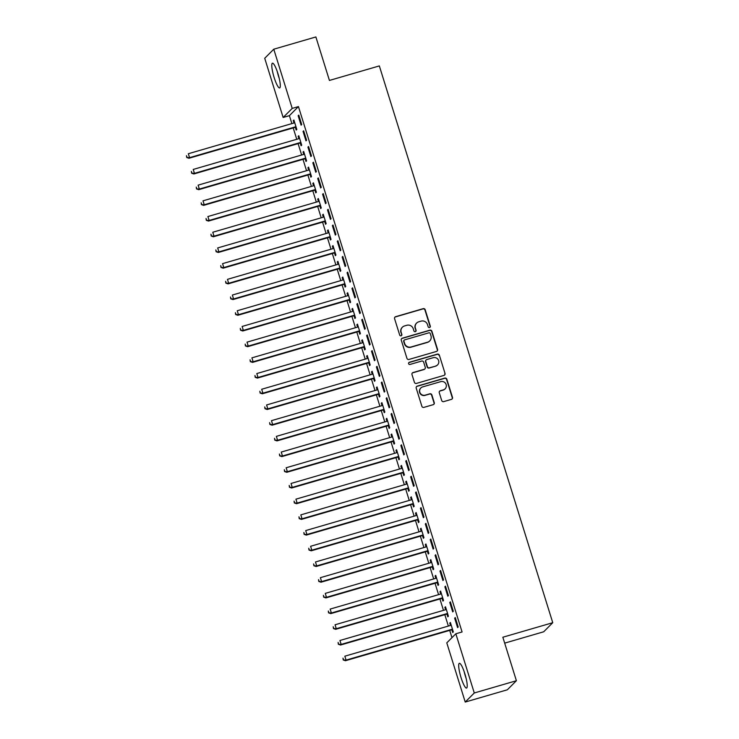 <?xml version="1.0" encoding="UTF-8"?>
<svg xmlns="http://www.w3.org/2000/svg" width="739" height="739" viewBox="0 0 739 739"><rect width="100%" height="100%" fill="white"/><g stroke="black" fill="none" stroke-linecap="round" stroke-linejoin="round"><path stroke-width="1.11" d="M429.562 327.525A1.136 1.108 44.9 0 0 430.301 326.139L425.202 309.761A1.626 1.589 44.9 0 0 423.188 308.662L395.633 316.689A1.626 1.589 44.9 0 0 394.58 318.675L399.688 335.044A1.136 1.108 44.9 0 0 401.563 335.534A1.136 1.108 44.9 0 0 401.831 334.425L401.166 332.301A5.191 5.071 44.9 0 1 404.529 325.945L406.829 325.28A5.191 5.071 44.9 0 1 413.258 328.781L413.923 330.906A1.136 1.108 44.9 0 0 415.798 331.395A1.136 1.108 44.9 0 0 416.066 330.278L415.401 328.162A5.191 5.071 44.9 0 1 418.764 321.807L421.064 321.132A5.191 5.071 44.9 0 1 427.502 324.643L428.158 326.758A1.136 1.108 44.9 0 0 429.562 327.525M429.904 327.368A1.136 1.108 44.9 0 0 430.061 326.379L424.953 310.011A1.626 1.589 44.9 0 0 422.948 308.911L395.393 316.929A1.626 1.589 44.9 0 0 394.848 317.207M401.425 335.654A1.136 1.108 44.9 0 0 401.582 334.665L401.166 332.301M415.669 331.506A1.136 1.108 44.9 0 0 415.817 330.527L415.401 328.162M461.044 677.598A12.896 2.383 73.8 0 1 459.353 663.308A12.896 2.383 73.8 0 1 464.868 673.774A12.896 2.383 73.8 0 1 466.558 688.064A12.896 2.383 73.8 0 1 461.044 677.598M274.132 77.484A12.896 2.383 73.8 0 1 272.442 63.194A12.896 2.383 73.8 0 1 277.947 73.651A12.896 2.383 73.8 0 1 279.638 87.941A12.896 2.383 73.8 0 1 274.132 77.484M441.7 400.52A1.626 1.589 44.9 0 0 443.714 401.619L451.446 399.365A1.626 1.589 44.9 0 0 452.49 397.379L446.827 379.19A1.626 1.589 44.9 0 0 444.813 378.1L417.258 386.118A1.626 1.589 44.9 0 0 416.205 388.104L421.877 406.293A1.626 1.589 44.9 0 0 423.881 407.383L433.22 404.667A1.626 1.589 44.9 0 0 434.273 402.681L431.853 394.903A1.626 1.589 44.9 0 0 429.839 393.804L425.211 395.153A4.342 4.24 44.9 0 1 420.851 387.966A4.342 4.24 44.9 0 1 422.643 386.903L440.786 381.629A4.342 4.24 44.9 0 1 445.137 388.816A4.342 4.24 44.9 0 1 443.354 389.869L440.324 390.755A1.626 1.589 44.9 0 0 439.271 392.742L441.7 400.52M455.843 633.776L474.281 692.979L465.228 702.05L446.79 642.856L455.843 633.776L462.078 631.965L298.445 106.582L292.21 108.402L283.148 117.473L264.719 58.279L273.772 49.208L292.21 108.402M273.772 49.208L315.876 36.95L329.428 80.44L379.338 65.919L552.754 622.7L502.843 637.23L516.395 680.721L474.281 692.979M436.509 351.431A1.626 1.589 44.9 0 0 437.562 349.445L431.899 331.266A1.626 1.589 44.9 0 0 429.886 330.167L402.33 338.185A1.626 1.589 44.9 0 0 401.277 340.171L406.949 358.36A1.626 1.589 44.9 0 0 408.953 359.45L436.509 351.431M439.363 355.228L445.026 373.417A1.626 1.589 44.9 0 1 443.973 375.403L416.417 383.421A1.626 1.589 44.9 0 1 414.413 382.322L411.983 374.544A1.626 1.589 44.9 0 1 413.036 372.558L424.214 369.306A1.626 1.589 44.9 0 0 425.267 367.32L423.65 362.156A1.626 1.589 44.9 0 0 421.646 361.057L410.006 364.447A1.136 1.108 44.9 0 1 408.87 362.563A1.136 1.108 44.9 0 1 409.332 362.286L437.349 354.129A1.626 1.589 44.9 0 1 439.363 355.228L445.026 373.417M504.682 643.133L543.701 631.78L552.754 622.7M450.384 601.869L449.765 602.479L452.702 611.901L453.312 611.292L450.384 601.869M447.021 614.266L447.806 616.806L448.416 616.197L445.488 606.774L444.878 607.384L445.608 609.73M440.601 570.462L439.991 571.081L442.92 580.503L443.529 579.884L440.601 570.462M437.239 582.859L438.024 585.408L438.643 584.789L435.705 575.367L435.095 575.986L435.825 578.332M430.819 539.064L430.209 539.673L433.137 549.095L433.756 548.486L430.819 539.064M427.456 551.46L428.25 554.001L428.86 553.391L425.923 543.969L425.313 544.578L426.043 546.925M421.036 507.656L420.426 508.275L423.364 517.688L423.974 517.078L421.036 507.656M417.674 520.053L418.468 522.593L419.078 521.983L416.14 512.561L415.53 513.18L416.26 515.526M411.253 476.258L410.644 476.867L413.581 486.29L414.191 485.671L411.253 476.258M407.891 488.655L408.685 491.195L409.295 490.576L406.358 481.163L405.748 481.773L406.478 484.119M401.471 444.85L400.861 445.46L403.799 454.882L404.409 454.273L401.471 444.85M398.109 457.247L398.903 459.787L399.513 459.178L396.584 449.755L395.965 450.365L396.704 452.721M391.698 413.443L391.079 414.062L394.016 423.484L394.626 422.865L391.698 413.443M388.335 425.849L389.12 428.389L389.73 427.77L386.802 418.348L386.192 418.967L386.922 421.313M381.915 382.045L381.296 382.654L384.234 392.076L384.843 391.467L381.915 382.045M378.553 394.441L379.338 396.982L379.957 396.372L377.019 386.95L376.41 387.559L377.139 389.906M372.133 350.637L371.523 351.256L374.451 360.678L375.07 360.059L372.133 350.637M368.77 363.034L369.565 365.583L370.174 364.964L367.237 355.542L366.627 356.161L367.357 358.507M362.35 319.239L361.74 319.848L364.669 329.271L365.288 328.661L362.35 319.239M358.988 331.635L359.782 334.176L360.392 333.566L357.454 324.144L356.845 324.754L357.574 327.1M352.568 287.831L351.958 288.45L354.896 297.863L355.505 297.254L352.568 287.831M349.205 300.228L350 302.768L350.609 302.159L347.672 292.736L347.062 293.355L347.792 295.702M342.785 256.433L342.175 257.043L345.113 266.465L345.723 265.855L342.785 256.433M339.423 268.83L340.217 271.37L340.827 270.76L337.899 261.338L337.28 261.948L338.009 264.294M333.003 225.025L332.393 225.635L335.33 235.057L335.94 234.448L333.003 225.025M329.64 237.422L330.435 239.963L331.044 239.353L328.116 229.931L327.497 230.54L328.236 232.896M323.229 193.627L322.61 194.237L325.548 203.659L326.158 203.04L323.229 193.627M319.867 206.024L320.652 208.564L321.271 207.945L318.333 198.532L317.724 199.142L318.454 201.488M313.447 162.22L312.837 162.829L315.765 172.252L316.375 171.642L313.447 162.22M310.084 174.616L310.87 177.157L311.488 176.547L308.551 167.125L307.941 167.735L308.671 170.081M303.664 130.812L303.055 131.431L305.983 140.853L306.602 140.234L303.664 130.812M300.302 143.218L301.096 145.759L301.706 145.14L298.768 135.717L298.159 136.336L298.889 138.683M298.445 106.582L289.392 115.663L291.868 123.607M293.207 127.93L296.755 139.302M298.103 143.625L301.641 155.005M302.99 159.328L306.537 170.709M307.886 175.032L311.424 186.413M312.773 190.736L316.32 202.107M317.668 206.44L321.206 217.811M322.555 222.134L326.102 233.515M327.442 237.838L330.989 249.219M332.338 253.542L335.875 264.922M337.224 269.245L340.771 280.617M342.12 284.94L345.658 296.321M347.007 300.644L350.554 312.024M351.903 316.347L355.441 327.728M356.789 332.051L360.336 343.423M361.676 347.755L365.223 359.126M366.572 363.449L370.11 374.83M371.458 379.153L375.006 390.534M376.354 394.857L379.892 406.238M381.241 410.561L384.788 421.932M386.127 426.264L389.675 437.636M391.023 441.959L394.571 453.34M395.91 457.663L399.457 469.043M400.806 473.366L404.344 484.747M405.693 489.07L409.24 500.442M410.588 504.765L414.126 516.145M415.475 520.468L419.022 531.849M420.362 536.172L423.909 547.553M425.258 551.876L428.796 563.247M430.144 567.58L433.691 578.951M435.04 583.274L438.578 594.655M439.927 598.978L443.474 610.359M444.823 614.682L448.361 626.062M449.709 630.385L451.972 637.655M295.406 127.514L296.2 130.055L296.81 129.445L293.882 120.023L293.272 120.633L294.002 122.979M298.778 115.118L298.159 115.727L301.096 125.15L301.706 124.54L298.778 115.118M305.189 158.913L305.983 161.453L306.593 160.843L303.664 151.421L303.045 152.04L303.775 154.386M308.551 146.516L307.941 147.135L310.879 156.548L311.488 155.938L308.551 146.516M314.971 190.32L315.765 192.861L316.375 192.251L313.438 182.829L312.828 183.438L313.558 185.785M318.333 177.923L317.724 178.533L320.661 187.955L321.271 187.346L318.333 177.923M324.754 221.718L325.548 224.268L326.158 223.649L323.22 214.227L322.61 214.846L323.34 217.192M328.116 209.322L327.506 209.941L330.435 219.363L331.054 218.744L328.116 209.322M334.536 253.126L335.33 255.666L335.94 255.057L333.003 245.634L332.393 246.244L333.123 248.59M337.899 240.729L337.289 241.339L340.217 250.761L340.836 250.151L337.899 240.729M344.319 284.533L345.104 287.074L345.723 286.455L342.785 277.033L342.175 277.652L342.905 279.998M347.681 272.128L347.071 272.746L350 282.169L350.609 281.55L347.681 272.128M354.101 315.932L354.886 318.472L355.496 317.862L352.568 308.44L351.958 309.05L352.688 311.396M357.464 303.535L356.845 304.145L359.782 313.567L360.392 312.957L357.464 303.535M363.874 347.339L364.669 349.88L365.278 349.261L362.35 339.848L361.731 340.457L362.47 342.804M367.237 334.943L366.627 335.552L369.565 344.974L370.174 344.356L367.237 334.943M373.657 378.738L374.451 381.278L375.061 380.668L372.133 371.246L371.514 371.865L372.244 374.211M377.019 366.341L376.41 366.96L379.347 376.373L379.957 375.763L377.019 366.341M383.439 410.145L384.234 412.685L384.843 412.076L381.906 402.653L381.296 403.263L382.026 405.609M386.802 397.748L386.192 398.358L389.13 407.78L389.739 407.171L386.802 397.748M393.222 441.543L394.016 444.093L394.626 443.474L391.688 434.052L391.079 434.671L391.809 437.017M396.584 429.147L395.975 429.765L398.903 439.188L399.522 438.569L396.584 429.147M403.004 472.951L403.79 475.491L404.409 474.881L401.471 465.459L400.861 466.069L401.591 468.415M406.367 460.554L405.757 461.164L408.685 470.586L409.295 469.976L406.367 460.554M412.787 504.358L413.572 506.899L414.191 506.28L411.253 496.857L410.644 497.476L411.374 499.823M416.149 491.952L415.53 492.571L418.468 501.993L419.078 501.375L416.149 491.952M422.56 535.757L423.355 538.297L423.964 537.687L421.036 528.265L420.426 528.875L421.156 531.221M425.932 523.36L425.313 523.969L428.25 533.392L428.86 532.782L425.932 523.36M432.343 567.164L433.137 569.704L433.747 569.085L430.819 559.672L430.2 560.282L430.929 562.628M435.705 554.767L435.095 555.377L438.033 564.799L438.643 564.18L435.705 554.767M442.125 598.562L442.92 601.103L443.529 600.493L440.592 591.071L439.982 591.68L440.712 594.036M445.488 586.166L444.878 586.775L447.816 596.197L448.425 595.588L445.488 586.166M451.908 629.97L452.702 632.51L453.312 631.9L450.374 622.478L449.765 623.088L450.494 625.434M455.27 617.573L454.661 618.183L457.589 627.605L458.208 626.995L455.27 617.573M516.395 680.721L507.342 689.792L465.228 702.05M289.392 115.663L283.148 117.473M293.272 120.633L294.002 120.42M298.159 115.727L298.898 115.515M298.159 136.336L298.898 136.124M303.055 131.431L303.784 131.219M303.045 152.04L303.784 151.818M307.941 147.135L308.68 146.913M307.941 167.735L308.671 167.522M312.837 162.829L313.567 162.617M312.828 183.438L313.567 183.226M317.724 178.533L318.463 178.321M317.724 199.142L318.454 198.93M322.61 194.237L323.349 194.024M322.61 214.846L323.349 214.633M327.506 209.941L328.245 209.728M327.497 230.54L328.236 230.328M332.393 225.635L333.132 225.423M332.393 246.244L333.132 246.032M337.289 241.339L338.019 241.126M337.28 261.948L338.019 261.735M342.175 257.043L342.914 256.83M342.175 277.652L342.905 277.439M347.071 272.746L347.801 272.534M347.062 293.355L347.801 293.134M351.958 288.45L352.697 288.228M351.958 309.05L352.688 308.837M356.845 304.145L357.584 303.932M356.845 324.754L357.584 324.541M361.74 319.848L362.47 319.636M361.731 340.457L362.47 340.245M366.627 335.552L367.366 335.34M366.627 356.161L367.366 355.949M371.523 351.256L372.253 351.043M371.514 371.865L372.253 371.643M376.41 366.96L377.149 366.738M376.41 387.559L377.139 387.347M381.296 382.654L382.035 382.442M381.296 403.263L382.035 403.051M386.192 398.358L386.931 398.145M386.192 418.967L386.922 418.754M391.079 414.062L391.818 413.849M391.079 434.671L391.818 434.449M395.975 429.765L396.704 429.544M395.965 450.365L396.704 450.153M400.861 445.46L401.6 445.248M400.861 466.069L401.591 465.856M405.757 461.164L406.487 460.951M405.748 481.773L406.487 481.56M410.644 476.867L411.383 476.655M410.644 497.476L411.374 497.264M415.53 492.571L416.269 492.359M415.53 513.18L416.269 512.958M420.426 508.275L421.165 508.053M420.426 528.875L421.156 528.662M425.313 523.969L426.052 523.757M425.313 544.578L426.052 544.366M430.209 539.673L430.939 539.461M430.2 560.282L430.939 560.07M435.095 555.377L435.834 555.165M435.095 575.986L435.825 575.764M439.991 571.081L440.721 570.859M439.982 591.68L440.721 591.468M444.878 586.775L445.617 586.563M444.878 607.384L445.608 607.172M449.765 602.479L450.504 602.267M449.765 623.088L450.504 622.875M454.661 618.183L455.4 617.97M416.63 323.072L416.38 323.312A5.191 5.071 44.9 0 0 415.161 328.402M402.395 327.211L402.145 327.46A5.191 5.071 44.9 0 0 400.926 332.55M437.054 351.154A1.626 1.589 44.9 0 0 437.322 349.695L431.65 331.506A1.626 1.589 44.9 0 0 429.645 330.407L402.09 338.434A1.626 1.589 44.9 0 0 401.545 338.711M430.283 333.585A1.136 1.108 44.9 0 0 428.879 332.818L404.686 339.857A1.136 1.108 44.9 0 0 403.956 341.242L404.649 343.478A5.191 5.071 44.9 0 0 411.078 346.988L427.613 342.175A5.191 5.071 44.9 0 0 430.976 335.82L430.283 333.585M404.224 340.134L403.974 340.374A1.136 1.108 44.9 0 0 403.706 341.492L403.956 341.242M429.756 340.91L429.507 341.15A5.191 5.071 44.9 0 1 427.373 342.416L410.838 347.228A5.191 5.071 44.9 0 1 404.399 343.727L403.706 341.492M444.518 375.126A1.626 1.589 44.9 0 0 444.786 373.657M424.879 368.909L424.639 369.149A1.626 1.589 44.9 0 1 423.964 369.546L412.787 372.798A1.626 1.589 44.9 0 0 412.251 373.075M439.114 355.477A1.626 1.589 44.9 0 0 437.109 354.378L409.092 362.526A1.136 1.108 44.9 0 0 408.759 362.692M435.807 365.925A4.342 4.24 44.9 0 0 438.181 359.644A4.342 4.24 44.9 0 0 433.239 357.685L426.846 359.542A1.626 1.589 44.9 0 0 425.793 361.528L427.41 366.692A1.626 1.589 44.9 0 0 429.414 367.791L435.567 366.174A4.342 4.24 44.9 0 0 437.349 365.112L437.599 364.872M426.181 359.939L425.932 360.179A1.626 1.589 44.9 0 0 425.553 361.777L425.793 361.528M435.567 366.174L429.174 368.031A1.626 1.589 44.9 0 1 427.16 366.941L425.553 361.777M445.137 388.816L444.896 389.056A4.342 4.24 44.9 0 1 443.104 390.118L440.084 390.996A1.626 1.589 44.9 0 0 439.539 391.273M420.851 387.966L420.611 388.206A4.342 4.24 44.9 0 0 424.962 395.393L425.211 395.153M433.765 404.39A1.626 1.589 44.9 0 0 434.033 402.931L431.604 395.143A1.626 1.589 44.9 0 0 429.59 394.044L424.962 395.393M451.982 399.088A1.626 1.589 44.9 0 0 452.25 397.628L446.587 379.44A1.626 1.589 44.9 0 0 444.573 378.34L417.018 386.358A1.626 1.589 44.9 0 0 416.473 386.645M294.667 122.563L294.473 122.72A1.654 1.617 -135.1 0 1 293.928 123.007L188.334 153.73L189.553 157.656L188.944 158.266L294.538 127.542A1.654 1.617 -135.1 0 1 295.157 127.487L296.237 127.598M186.976 157.25L186.487 155.68L186.736 157.499L189.553 157.656L295.147 126.932A1.654 1.617 -135.1 0 1 295.766 126.877L296.025 126.896M188.944 158.266L186.736 157.499M299.563 138.267L299.36 138.424A1.654 1.617 -135.1 0 1 298.815 138.701L193.23 169.434L194.449 173.36L193.84 173.97L299.424 143.246A1.654 1.617 -135.1 0 1 300.043 143.19L301.133 143.301M191.872 172.954L191.383 171.383L191.623 173.203L194.449 173.36L300.034 142.627A1.654 1.617 -135.1 0 1 300.653 142.572L300.912 142.599M193.84 173.97L191.623 173.203M304.45 153.961L304.256 154.128A1.654 1.617 -135.1 0 1 303.701 154.405L198.117 185.138L199.336 189.064L198.726 189.674L304.32 158.95A1.654 1.617 -135.1 0 1 304.93 158.885L306.02 158.996M196.759 188.657L196.269 187.087L196.519 188.898L199.336 189.064L304.93 158.331A1.654 1.617 -135.1 0 1 305.549 158.275L305.807 158.303M198.726 189.674L196.519 188.898M277.208 71.424A12.812 2.365 -106.2 0 0 279.25 78.436M464.129 671.548A12.812 2.365 -106.2 0 0 466.17 678.55M309.345 169.665L309.142 169.822A1.654 1.617 -135.1 0 1 308.597 170.109L203.003 200.832L204.232 204.758L203.622 205.377L309.207 174.644A1.654 1.617 -135.1 0 1 309.826 174.589L310.907 174.7M201.655 204.361L201.165 202.791L201.405 204.601L204.232 204.758L309.817 174.035A1.654 1.617 -135.1 0 1 310.435 173.979L310.694 174.007M203.622 205.377L201.405 204.601M314.232 185.369L314.029 185.526A1.654 1.617 -135.1 0 1 313.484 185.812L207.899 216.536L209.119 220.462L208.509 221.072L314.093 190.348A1.654 1.617 -135.1 0 1 314.712 190.292L315.802 190.403M206.541 220.056L206.052 218.485L206.301 220.305L209.119 220.462L314.712 189.738A1.654 1.617 -135.1 0 1 315.322 189.683L315.581 189.711M208.509 221.072L206.301 220.305M319.128 201.073L318.925 201.23A1.654 1.617 -135.1 0 1 318.38 201.516L212.786 232.24L214.014 236.166L213.395 236.776L318.989 206.052A1.654 1.617 -135.1 0 1 319.608 205.996L320.689 206.107M211.437 235.759L210.948 234.189L211.188 236.009L214.014 236.166L319.599 205.442A1.654 1.617 -135.1 0 1 320.218 205.377L320.477 205.405M213.395 236.776L211.188 236.009M324.015 216.767L323.811 216.933A1.654 1.617 -135.1 0 1 323.266 217.211L217.682 247.944L218.901 251.87L218.291 252.479L323.876 221.755A1.654 1.617 -135.1 0 1 324.495 221.7L325.585 221.811M216.324 251.463L215.834 249.893L216.074 251.703L218.901 251.87L324.486 221.137A1.654 1.617 -135.1 0 1 325.105 221.081L325.363 221.109M218.291 252.479L216.074 251.703M328.901 232.471L328.707 232.628A1.654 1.617 -135.1 0 1 328.162 232.914L222.568 263.638L223.788 267.564L223.178 268.183L328.772 237.45A1.654 1.617 -135.1 0 1 329.391 237.395L330.472 237.505M221.21 267.167L220.721 265.597L220.97 267.407L223.788 267.564L329.382 236.84A1.654 1.617 -135.1 0 1 330 236.785L330.259 236.813M223.178 268.183L220.97 267.407M333.797 248.175L333.594 248.332A1.654 1.617 -135.1 0 1 333.049 248.618L227.455 279.342L228.684 283.268L228.074 283.887L333.658 253.154A1.654 1.617 -135.1 0 1 334.277 253.098L335.367 253.209M226.106 282.871L225.617 281.3L225.857 283.111L228.684 283.268L334.268 252.544A1.654 1.617 -135.1 0 1 334.887 252.489L335.146 252.516M228.074 283.887L225.857 283.111M338.684 263.878L338.49 264.035A1.654 1.617 -135.1 0 1 337.935 264.322L232.351 295.046L233.57 298.972L232.961 299.581L338.554 268.857A1.654 1.617 -135.1 0 1 339.164 268.802L340.254 268.913M230.993 298.565L230.503 296.995L230.753 298.815L233.57 298.972L339.164 268.248A1.654 1.617 -135.1 0 1 339.783 268.192L340.032 268.211M232.961 299.581L230.753 298.815M343.58 279.582L343.376 279.739A1.654 1.617 -135.1 0 1 342.831 280.016L237.237 310.749L238.466 314.675L237.847 315.285L343.441 284.561A1.654 1.617 -135.1 0 1 344.06 284.506L345.141 284.617M235.889 314.269L235.399 312.699L235.639 314.518L238.466 314.675L344.051 283.942A1.654 1.617 -135.1 0 1 344.67 283.887L344.928 283.915M237.847 315.285L235.639 314.518M348.466 295.277L348.263 295.443A1.654 1.617 -135.1 0 1 347.718 295.72L242.133 326.453L243.353 330.379L242.743 330.989L348.328 300.265A1.654 1.617 -135.1 0 1 348.947 300.21L350.037 300.311M240.775 329.973L240.286 328.402L240.535 330.213L243.353 330.379L348.947 299.646A1.654 1.617 -135.1 0 1 349.556 299.591L349.815 299.618M242.743 330.989L240.535 330.213M353.362 310.98L353.159 311.137A1.654 1.617 -135.1 0 1 352.614 311.424L247.02 342.148L248.249 346.074L247.63 346.693L353.224 315.959A1.654 1.617 -135.1 0 1 353.842 315.904L354.923 316.015M245.662 345.676L245.182 344.106L245.422 345.917L248.249 346.074L353.833 315.35A1.654 1.617 -135.1 0 1 354.452 315.294L354.711 315.322M247.63 346.693L245.422 345.917M358.249 326.684L358.046 326.841A1.654 1.617 -135.1 0 1 357.5 327.128L251.916 357.852L253.135 361.777L252.526 362.387L358.11 331.663A1.654 1.617 -135.1 0 1 358.729 331.608L359.819 331.719M250.558 361.371L250.068 359.801L250.309 361.62L253.135 361.777L358.72 331.054A1.654 1.617 -135.1 0 1 359.339 330.998L359.597 331.026M252.526 362.387L250.309 361.62M363.135 342.388L362.941 342.545A1.654 1.617 -135.1 0 1 362.396 342.831L256.803 373.555L258.022 377.481L257.412 378.091L363.006 347.367A1.654 1.617 -135.1 0 1 363.616 347.312L364.706 347.422M255.445 377.075L254.955 375.504L255.204 377.324L258.022 377.481L363.616 346.757A1.654 1.617 -135.1 0 1 364.235 346.693L364.493 346.72M257.412 378.091L255.204 377.324M368.031 358.092L367.828 358.249A1.654 1.617 -135.1 0 1 367.283 358.526L261.689 389.259L262.918 393.185L262.308 393.795L367.893 363.071A1.654 1.617 -135.1 0 1 368.512 363.015L369.602 363.126M260.34 392.778L259.851 391.208L260.091 393.028L262.918 393.185L368.502 362.452A1.654 1.617 -135.1 0 1 369.121 362.396L369.38 362.424M262.308 393.795L260.091 393.028M372.918 373.786L372.724 373.952A1.654 1.617 -135.1 0 1 372.17 374.23L266.585 404.963L267.804 408.879L267.195 409.498L372.779 378.765A1.654 1.617 -135.1 0 1 373.398 378.71L374.488 378.821M265.227 408.482L264.738 406.912L264.987 408.722L267.804 408.879L373.398 378.156A1.654 1.617 -135.1 0 1 374.017 378.1L374.267 378.128M267.195 409.498L264.987 408.722M377.814 389.49L377.611 389.647A1.654 1.617 -135.1 0 1 377.066 389.933L271.472 420.657L272.7 424.583L272.081 425.202L377.675 394.469A1.654 1.617 -135.1 0 1 378.294 394.414L379.375 394.524M270.123 424.186L269.633 422.616L269.874 424.426L272.7 424.583L378.285 393.859A1.654 1.617 -135.1 0 1 378.904 393.804L379.162 393.832M272.081 425.202L269.874 424.426M382.7 405.194L382.497 405.351A1.654 1.617 -135.1 0 1 381.952 405.637L276.368 436.361L277.587 440.287L276.977 440.897L382.562 410.173A1.654 1.617 -135.1 0 1 383.181 410.117L384.271 410.228M275.01 439.881L274.52 438.31L274.769 440.13L277.587 440.287L383.181 409.563A1.654 1.617 -135.1 0 1 383.79 409.508L384.049 409.526M276.977 440.897L274.769 440.13M387.587 420.897L387.393 421.054A1.654 1.617 -135.1 0 1 386.848 421.341L281.254 452.065L282.474 455.991L281.864 456.6L387.458 425.876A1.654 1.617 -135.1 0 1 388.077 425.821L389.157 425.932M279.896 455.584L279.407 454.014L279.656 455.834L282.474 455.991L388.067 425.258A1.654 1.617 -135.1 0 1 388.686 425.202L388.945 425.23M281.864 456.6L279.656 455.834M392.483 436.592L392.28 436.758A1.654 1.617 -135.1 0 1 391.735 437.035L286.15 467.769L287.369 471.694L286.76 472.304L392.344 441.58A1.654 1.617 -135.1 0 1 392.963 441.525L394.053 441.626M284.792 471.288L284.303 469.718L284.543 471.528L287.369 471.694L392.954 440.961A1.654 1.617 -135.1 0 1 393.573 440.906L393.832 440.934M286.76 472.304L284.543 471.528M397.37 452.296L397.176 452.453A1.654 1.617 -135.1 0 1 396.621 452.739L291.037 483.463L292.256 487.389L291.646 488.008L397.24 457.275A1.654 1.617 -135.1 0 1 397.85 457.219L398.94 457.33M289.679 486.992L289.189 485.421L289.439 487.232L292.256 487.389L397.85 456.665A1.654 1.617 -135.1 0 1 398.469 456.61L398.727 456.637M291.646 488.008L289.439 487.232M402.265 467.999L402.062 468.156A1.654 1.617 -135.1 0 1 401.517 468.443L295.923 499.167L297.152 503.093L296.542 503.712L402.127 472.978A1.654 1.617 -135.1 0 1 402.746 472.923L403.836 473.034M294.575 502.686L294.085 501.116L294.325 502.936L297.152 503.093L402.737 472.369A1.654 1.617 -135.1 0 1 403.355 472.313L403.614 472.341M296.542 503.712L294.325 502.936M407.152 483.703L406.958 483.86A1.654 1.617 -135.1 0 1 406.404 484.147L300.819 514.871L302.039 518.796L301.429 519.406L407.013 488.682A1.654 1.617 -135.1 0 1 407.632 488.627L408.722 488.738M299.461 518.39L298.972 516.82L299.221 518.639L302.039 518.796L407.632 488.073A1.654 1.617 -135.1 0 1 408.251 488.017L408.501 488.036M301.429 519.406L299.221 518.639M412.048 499.407L411.845 499.564A1.654 1.617 -135.1 0 1 411.3 499.841L305.706 530.574L306.934 534.5L306.315 535.11L411.909 504.386A1.654 1.617 -135.1 0 1 412.528 504.331L413.609 504.441M304.357 534.094L303.868 532.523L304.108 534.343L306.934 534.5L412.519 503.767A1.654 1.617 -135.1 0 1 413.138 503.712L413.397 503.739M306.315 535.11L304.108 534.343M416.935 515.101L416.731 515.268A1.654 1.617 -135.1 0 1 416.186 515.545L310.602 546.278L311.821 550.195L311.211 550.814L416.796 520.09A1.654 1.617 -135.1 0 1 417.415 520.025L418.505 520.136M309.244 549.798L308.754 548.227L308.994 550.038L311.821 550.195L417.415 519.471A1.654 1.617 -135.1 0 1 418.025 519.415L418.283 519.443M311.211 550.814L308.994 550.038M421.821 530.805L421.627 530.962A1.654 1.617 -135.1 0 1 421.082 531.249L315.488 561.973L316.708 565.898L316.098 566.517L421.692 535.784A1.654 1.617 -135.1 0 1 422.311 535.729L423.392 535.84M314.13 565.501L313.641 563.931L313.89 565.741L316.708 565.898L422.302 535.175A1.654 1.617 -135.1 0 1 422.92 535.119L423.179 535.147M316.098 566.517L313.89 565.741M426.717 546.509L426.514 546.666A1.654 1.617 -135.1 0 1 425.969 546.952L320.384 577.676L321.604 581.602L320.994 582.212L426.579 551.488A1.654 1.617 -135.1 0 1 427.197 551.433L428.287 551.543M319.026 581.196L318.537 579.625L318.777 581.445L321.604 581.602L427.188 550.878A1.654 1.617 -135.1 0 1 427.807 550.823L428.066 550.841M320.994 582.212L318.777 581.445M431.604 562.213L431.41 562.37A1.654 1.617 -135.1 0 1 430.855 562.656L325.271 593.38L326.49 597.306L325.881 597.916L431.474 567.192A1.654 1.617 -135.1 0 1 432.084 567.136L433.174 567.247M323.913 596.9L323.423 595.329L323.673 597.149L326.49 597.306L432.084 566.573A1.654 1.617 -135.1 0 1 432.703 566.517L432.962 566.545M325.881 597.916L323.673 597.149M436.5 577.907L436.296 578.074A1.654 1.617 -135.1 0 1 435.751 578.351L330.157 609.084L331.386 613.01L330.767 613.619L436.361 582.895A1.654 1.617 -135.1 0 1 436.98 582.84L438.061 582.951M328.809 612.603L328.319 611.033L328.559 612.843L331.386 613.01L436.971 582.277A1.654 1.617 -135.1 0 1 437.59 582.221L437.848 582.249M330.767 613.619L328.559 612.843M441.386 593.611L441.183 593.768A1.654 1.617 -135.1 0 1 440.638 594.054L335.053 624.778L336.273 628.704L335.663 629.323L441.248 598.59A1.654 1.617 -135.1 0 1 441.867 598.535L442.957 598.645M333.695 628.307L333.206 626.737L333.455 628.547L336.273 628.704L441.867 597.98A1.654 1.617 -135.1 0 1 442.476 597.925L442.735 597.953M335.663 629.323L333.455 628.547M446.282 609.315L446.079 609.472A1.654 1.617 -135.1 0 1 445.534 609.758L339.94 640.482L341.169 644.408L340.55 645.027L446.144 614.294A1.654 1.617 -135.1 0 1 446.762 614.238L447.843 614.349M338.591 644.002L338.102 642.431L338.342 644.251L341.169 644.408L446.753 613.684A1.654 1.617 -135.1 0 1 447.372 613.629L447.631 613.656M340.55 645.027L338.342 644.251M451.169 625.018L450.966 625.176A1.654 1.617 -135.1 0 1 450.421 625.462L344.836 656.186L346.055 660.112L345.446 660.721L451.03 629.997A1.654 1.617 -135.1 0 1 451.649 629.942L452.739 630.053M343.478 659.705L342.988 658.135L343.229 659.955L346.055 660.112L451.64 629.388A1.654 1.617 -135.1 0 1 452.259 629.332L452.517 629.351M345.446 660.721L343.229 659.955M294.538 127.542L295.147 126.932M295.157 127.487L295.766 126.877M299.424 143.246L300.034 142.627M300.043 143.19L300.653 142.572M304.32 158.95L304.93 158.331M304.93 158.885L305.549 158.275M309.207 174.644L309.817 174.035M309.826 174.589L310.435 173.979M314.093 190.348L314.712 189.738M314.712 190.292L315.322 189.683M318.989 206.052L319.599 205.442M319.608 205.996L320.218 205.377M323.876 221.755L324.486 221.137M324.495 221.7L325.105 221.081M328.772 237.45L329.382 236.84M329.391 237.395L330 236.785M333.658 253.154L334.268 252.544M334.277 253.098L334.887 252.489M338.554 268.857L339.164 268.248M339.164 268.802L339.783 268.192M343.441 284.561L344.051 283.942M344.06 284.506L344.67 283.887M348.328 300.265L348.947 299.646M348.947 300.21L349.556 299.591M353.224 315.959L353.833 315.35M353.842 315.904L354.452 315.294M358.11 331.663L358.72 331.054M358.729 331.608L359.339 330.998M363.006 347.367L363.616 346.757M363.616 347.312L364.235 346.693M367.893 363.071L368.502 362.452M368.512 363.015L369.121 362.396M372.779 378.765L373.398 378.156M373.398 378.71L374.017 378.1M377.675 394.469L378.285 393.859M378.294 394.414L378.904 393.804M382.562 410.173L383.181 409.563M383.181 410.117L383.79 409.508M387.458 425.876L388.067 425.258M388.077 425.821L388.686 425.202M392.344 441.58L392.954 440.961M392.963 441.525L393.573 440.906M397.24 457.275L397.85 456.665M397.85 457.219L398.469 456.61M402.127 472.978L402.737 472.369M402.746 472.923L403.355 472.313M407.013 488.682L407.632 488.073M407.632 488.627L408.251 488.017M411.909 504.386L412.519 503.767M412.528 504.331L413.138 503.712M416.796 520.09L417.415 519.471M417.415 520.025L418.025 519.415M421.692 535.784L422.302 535.175M422.311 535.729L422.92 535.119M426.579 551.488L427.188 550.878M427.197 551.433L427.807 550.823M431.474 567.192L432.084 566.573M432.084 567.136L432.703 566.517M436.361 582.895L436.971 582.277M436.98 582.84L437.59 582.221M441.248 598.59L441.867 597.98M441.867 598.535L442.476 597.925M446.144 614.294L446.753 613.684M446.762 614.238L447.372 613.629M451.03 629.997L451.64 629.388M451.649 629.942L452.259 629.332"/></g></svg>
